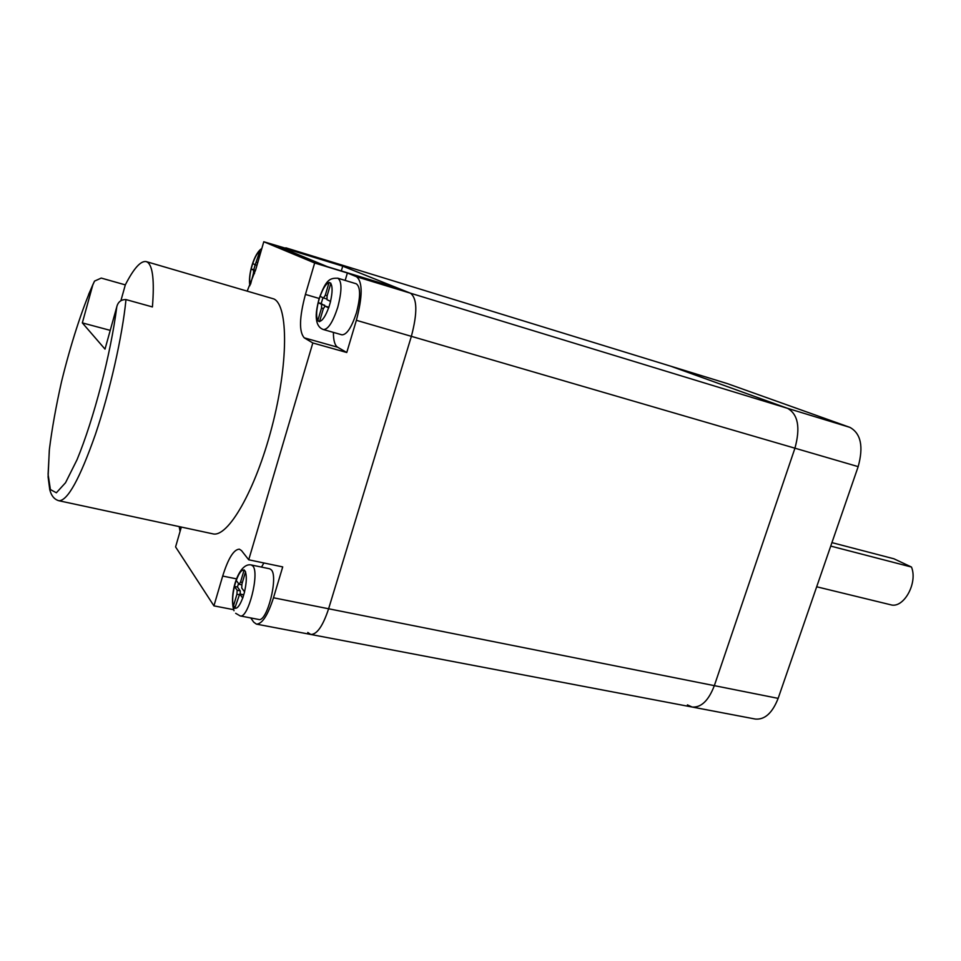 <?xml version="1.0" encoding="UTF-8"?>
<svg xmlns="http://www.w3.org/2000/svg" width="961" height="961" viewBox="0 0 961 961"><rect width="100%" height="100%" fill="white"/><g stroke="black" fill="none" stroke-linecap="round" stroke-linejoin="round"><path stroke-width="1.44" d="M670.033 365.985L333.347 262.425L410.455 293.189C417.278 298.451 417.579 312.83 411.368 336.338L328.614 608.769C322.932 625.959 316.986 634.524 310.775 634.464C316.986 634.524 322.932 625.959 328.614 608.769L714.335 685.649C708.581 700.629 701.17 707.752 692.1 707.02C701.17 707.752 708.581 700.629 714.335 685.649L778.146 698.371C772.392 712.99 764.788 719.885 755.334 719.056L256.431 624.121L253.716 622.163L250.749 617.947M726.876 383.475L670.694 366.189L787.552 408.329C798.086 414.335 800.549 427.621 794.939 448.198L714.335 685.649L794.939 448.198C800.549 427.621 798.086 414.335 787.552 408.329L849.896 427.369C860.912 433.459 863.675 446.553 858.173 466.638L778.146 698.371M307.784 632.47L310.775 634.464M858.173 466.638L411.368 336.338C417.579 312.83 417.278 298.451 410.455 293.189L787.552 408.329L670.694 366.189L286.102 247.89L284.24 248.034M687.427 704.881L692.1 707.02M727.573 383.691L849.896 427.369M233.583 609.67L213.931 605.862L222.688 576.059C228.237 558.341 233.799 549.368 239.385 549.163L241.535 550.629L248.719 559.795L282.714 566.906L273.489 597.778L328.614 608.769L411.368 336.338L356.375 320.301L346.765 352.495L312.818 342.969L304.265 337.84C298.919 331.905 299.303 317.43 305.43 294.426L314.667 262.99L263.782 241.752L255.722 269.645L247.253 290.979M181.329 527.06L175.587 546.917L213.931 605.862M312.818 342.969L248.719 559.795M345.179 280.42L347.377 272.984L314.667 262.99M347.377 272.984L356.531 276.732L410.455 293.189L398.491 288.42L327.557 266.738L278.306 246.364L342.729 266.161L333.563 262.497L263.782 241.752M273.489 597.778C267.843 615.292 262.149 624.073 256.431 624.121M341.311 270.942L342.729 266.161M356.375 320.301C362.669 296.372 362.729 281.849 356.531 276.732M261.524 567.086L263.867 562.966M346.765 352.495L337.635 347.233C334.8 345.383 333.395 340.446 333.407 332.398M831.926 542.629L893.958 558.797L911.472 567.038C918.067 583.039 903.52 608.986 890.583 604.745L816.682 586.775M830.724 546.088L911.472 567.038M110.227 330.368L82.334 322.896L92.893 284.6L94.526 281.105L101.241 278.077L125.314 284.876C133.783 268.347 140.75 260.587 146.228 261.596L147.465 262.173C152.823 266.029 154.481 280.936 152.427 306.931L125.987 299.58C122.347 336.374 109.878 391.62 95.439 434.336C79.799 478.758 67.606 500.897 58.885 500.741L212.729 533.811C227.805 538.088 255.398 490.603 271.831 427.333C288.444 364.111 288.42 305.766 273.921 298.955L146.228 261.596M82.334 322.896L105.013 349.131L116.786 306.823C118.011 301.934 121.086 299.52 125.987 299.58M125.314 284.876L120.93 300.601M233.355 606.379L234.736 608.373L239.721 593.982L242.761 598.078L244.574 591.916L241.74 588.012L241.932 584L245.56 571.771L244.142 569.897L240.526 582.09L239.133 584.312L236.19 580.384L234.412 586.414L237.151 590.234L236.935 594.246L233.355 606.379L235.205 606.739M271.338 569.849L269.753 568.804L251.326 564.972L252.851 566.005C259.83 572.972 248.154 618.992 240.19 615.917L258.737 619.473C266.978 622.584 278.594 576.84 271.338 569.849M242.58 594.655L243.529 595.424M238.496 583.567L237.475 587.027L240.238 590.859L240.238 594.078M237.475 587.027L234.412 586.414M328.674 307.916L330.584 301.442L327.004 299.7L327.064 296.06L330.86 283.219L329.082 282.426L325.298 295.219L323.521 298.006L320.013 296.3L319.076 299.46L318.151 302.631L321.599 304.361L321.527 307.988L317.767 320.734L319.496 321.671L323.268 308.877L325.058 306.103L328.674 307.916M323.437 329.551L341.912 334.824C346.741 334.824 351.57 327.521 356.411 312.914C360.675 296.625 360.627 286.919 356.267 283.783L337.816 278.197C342.032 281.285 341.996 291.027 337.707 307.424C332.89 322.127 328.133 329.503 323.437 329.551C320.061 328.434 317.863 325.791 316.83 321.611C316.157 317.695 315.22 314.127 318.908 299.376M328.109 307.003L328.83 307.34M319.617 321.262L317.767 320.734M322.932 297.718L321.214 303.532L325.022 306.091M321.214 303.532L318.151 302.631M326.668 298.931L323.569 298.018M260.839 251.95L259.746 251.47L255.206 264.78L252.683 263.554L251.121 268.948L253.62 270.197L253.464 273.224L250.569 284.216M255.206 264.78L256.971 265.308L255.182 264.768L253.788 269.741L255.458 270.57M253.788 269.741L251.121 268.948M180.2 526.82L180.26 529.043M180.896 528.55L179.767 528.31M236.598 578.882L222.688 576.059M319.184 298.475L305.43 294.426M337.635 347.233L304.265 337.84M92.893 284.6C81.829 309.706 70.549 344.783 61.54 381.637C56.038 406.119 52.002 428.654 49.407 449.243L48.086 474.29L50.404 489.557L56.363 492.777L65.54 482.722L77.024 459.742C93.782 419.284 110.899 353.48 116.786 306.823M234.46 586.486C232.49 595.099 232.142 601.646 233.427 606.127M244.058 570.161C241.631 569.525 239.025 572.96 236.238 580.468M234.796 608.121C237.187 608.986 239.818 605.61 242.689 597.994M244.514 591.832C246.521 582.991 246.833 576.384 245.475 572.023M243.049 594.751L239.926 594.126M238.965 594.643L236.935 594.246M240.238 590.859L237.151 590.234M242.388 582.462L240.526 582.09M319.569 321.406C322.476 320.758 325.479 316.241 328.59 307.88M318.211 302.655C316.229 311.364 316.109 317.298 317.839 320.457M330.5 301.406C332.518 292.468 332.614 286.498 330.776 283.495M328.998 282.69C326.055 283.567 323.088 288.12 320.085 296.336M328.218 307.039L325.106 306.127M323.376 308.529L321.527 307.988M324.686 305.262L321.599 304.361M327.148 295.772L325.298 295.219M259.674 251.698C257.5 252.575 255.182 256.539 252.731 263.578M251.169 268.972C249.464 276.36 249.199 281.321 250.389 283.855M257.728 262.701L256.599 262.353M254.533 273.549L253.464 273.224M255.41 270.726L253.62 270.197M179.527 526.676L179.827 528.094M727.225 383.571L670.37 366.081M94.526 281.105L88.64 294.378M49.299 450.277L48.098 476.956L49.756 489.654C51.293 495.756 54.345 499.456 58.885 500.741M251.326 564.972C238.472 561.969 228.646 594.967 234.016 610.728M235.673 613.298L240.19 615.917M242.833 594.595L239.721 593.982M241.716 584.829L239.133 584.312M337.816 278.197C330.308 278.173 326.103 278.582 318.944 299.279M328.169 307.015L325.058 306.103M326.608 298.919L323.521 298.006M261.836 248.515C253.884 253.224 247.746 275.711 249.908 285.693M179.19 526.604L180.067 531.409"/></g></svg>
